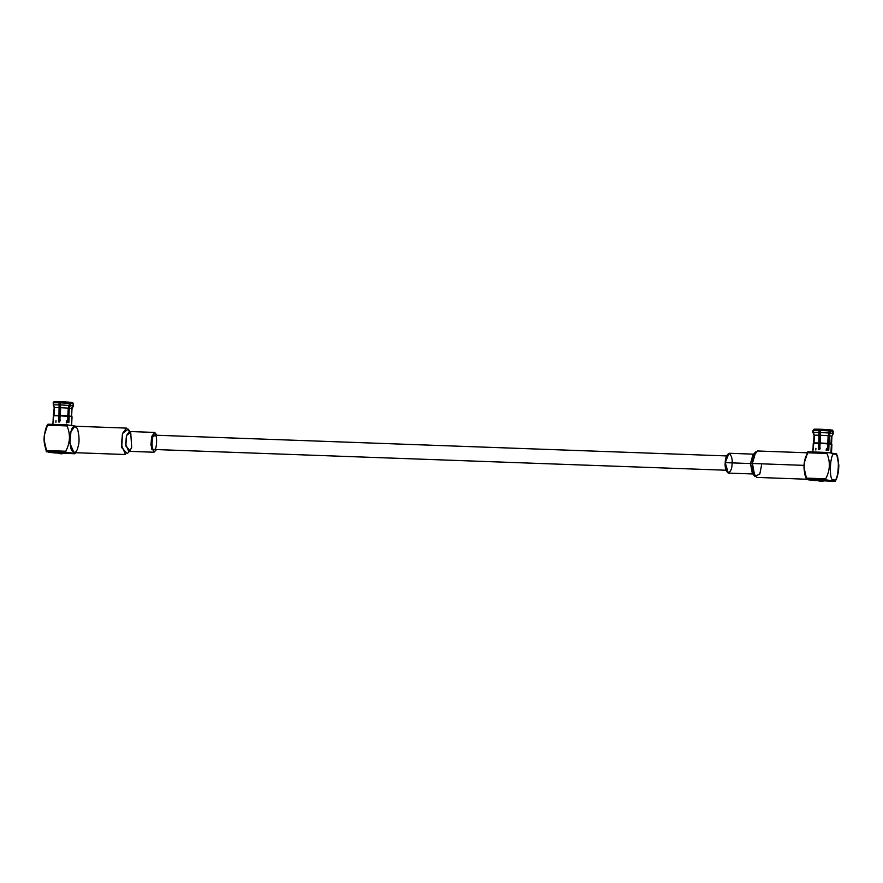 <?xml version="1.0" encoding="UTF-8"?>
<svg xmlns="http://www.w3.org/2000/svg" width="883" height="883" viewBox="0 0 883 883"><rect width="100%" height="100%" fill="white"/><g stroke="black" fill="none" stroke-linecap="round" stroke-linejoin="round"><path stroke-width="1.32" d="M53.377 415.827L54.227 407.659L53.377 415.827L54.36 415.584M53.123 402.825L54.062 401.666L55.188 401.71L54.095 401.644L53.168 402.803L53.962 407.041L53.168 402.803L54.647 401.831M69.304 408.2L71.457 408.443L72.825 405.794L70.287 405.518L69.304 408.2L68.918 415.959L71.589 416.368L68.918 415.959L69.304 408.2L70.287 405.518L72.825 405.794L71.457 408.443L69.304 408.2M831.918 444.403L828.839 443.52L828.784 450.12L827.702 450.032L827.757 443.432L820.02 443.421L827.757 443.432L828.144 435.683L820.583 435.253L819.711 449.579L818.398 449.524L818.883 442.957L813.53 443.354L818.883 442.957L819.269 435.209L814.38 435.187L813.221 449.502L813.254 443.421L812.989 449.546L813.53 443.354L818.707 443.365L818.398 449.524L819.711 449.579L820.02 443.421L828.011 443.873L827.702 450.032L828.784 450.12L829.225 435.772L828.839 443.52L830.98 443.763L831.378 436.014L829.225 435.772L830.208 433.089L832.746 433.365L832.857 431.268L832.746 433.365L830.208 433.089L830.318 430.992L832.857 431.268L832.095 430.032L833.442 431.478L830.318 430.992L829.81 429.789L832.636 430.22L829.104 429.778L830.318 430.992L829.225 435.772L831.896 436.191L830.98 443.763L831.918 444.403L831.609 450.551M832.746 433.365L833.342 433.564L832.746 433.365M819.612 449.635L819.7 448.045L819.049 448.023L818.971 449.613L819.049 448.023L820.362 448.067L819.7 448.045L819.612 449.635M726.003 470.231L153.973 449.48C150.894 451.566 151.876 432.195 154.702 435.187L726.521 455.926M154.702 435.187C151.876 432.195 150.894 451.566 153.973 449.48C156.81 452.482 157.792 433.111 154.702 435.187M819.821 429.315L820.704 429.337L819.821 429.315M819.093 447.228L819.821 447.262L819.093 447.228M826.731 448.432L827.812 448.52L826.731 448.432M814.148 435.231L813.718 443.012L814.667 435.407M813.883 434.602L813.033 430.407L814.016 429.215L815.108 429.27L814.016 429.215L813.088 430.374L813.883 434.602M819.976 429.833L819.049 448.023L819.976 429.833M814.38 435.187L819.269 435.209L818.949 432.438L813.21 432.416L814.38 435.187L813.21 432.416L818.949 432.438L819.049 430.352L813.32 430.33L813.21 432.416L813.32 430.33L819.049 430.352L819.424 429.193L814.247 429.171L813.32 430.33L814.247 429.171L819.81 429.248L819.049 430.352L818.883 442.957L813.994 442.935L814.38 435.187M820.583 435.253L828.144 435.683L829.126 432.99L820.263 432.493L820.583 435.253L820.263 432.493L829.126 432.99L829.236 430.904L820.362 430.396L820.263 432.493L820.362 430.396L829.236 430.904L828.729 429.69L820.737 429.237L820.362 430.396L820.737 429.237L828.729 429.69L829.126 432.99L828.144 435.683L827.757 443.432L820.197 443.001L820.583 435.253M827.724 450.12L828.508 434.701L827.724 450.12M824.391 479.326L820.715 481.378M813.364 479.635L820.892 481.39L828.199 480.385M833.342 433.564L832.227 435.595M826.289 448.906L826.201 450.573M815.815 449.977L815.903 448.288M829.104 429.778L828.729 430.33M833.718 479.568C838.684 484.833 840.417 450.783 834.987 454.447C830.009 449.182 828.287 483.233 833.718 479.568C828.287 483.233 830.009 449.182 834.987 454.447C840.417 450.783 838.684 484.833 833.718 479.568L833.309 480.738L834.832 481.312L833.309 480.738L833.718 479.568M830.307 480.628L811.223 479.933L830.307 480.628M810.594 479.767L811.223 479.933M831.378 444.215L830.925 453.111L831.378 444.215M836.62 453.696L838.85 465.297L838.541 470.683C837.68 475.827 836.565 479.337 835.23 481.202L825.826 480.981L834.832 481.312M836.223 453.829L827.393 452.471L826.963 453.487C830.528 462.162 830.097 470.606 825.682 478.818L826.002 479.944L833.309 480.738L826.002 479.944L825.682 478.818C830.097 470.606 830.528 462.162 826.963 453.487L807.658 452.78C803.243 461.003 802.824 469.447 806.378 478.111L825.682 478.818L806.378 478.111L806.698 479.248L826.002 479.944L806.698 479.248L804.071 467.78L804.38 462.394L807.658 452.78L826.963 453.487L827.393 452.471L836.223 453.829L836.543 454.966M808.221 479.822L816.245 480.639L806.3 479.381L804.071 467.78M838.42 471.566L838.331 472.118M808.088 451.765L827.393 452.471L808.088 451.765L807.658 452.78L807.702 451.875L804.59 460.959M805.55 456.853L803.971 465.363L805.55 456.853M807.183 452.791L757.493 450.992L753.685 455.882L752.415 463.487L752.978 471.732L756.543 477.405L806.234 479.215M752.415 463.487L803.971 465.363L752.415 463.487L755.738 451.886L752.967 454.855L750.473 463.553L752.294 473.233L754.844 476.39L752.415 463.487L750.473 463.553L752.415 463.487M804.888 475.043L803.971 465.363M761.621 464.911L759.799 474.039L754.844 476.39M725.219 462.637L728.298 473.078L753.563 473.994L750.473 463.553L754.281 454.182L729.027 453.266L725.219 462.637L750.473 463.553L725.219 462.637C725.252 457.935 726.577 454.811 729.159 453.277C731.565 455.584 732.548 459.061 732.117 463.707C732.073 468.409 730.76 471.533 728.166 473.067C725.76 470.76 724.777 467.284 725.219 462.637M59.901 401.743L60.784 401.765L59.901 401.743M59.172 419.668L59.901 419.69L59.172 419.668M60.099 419.69L59.779 420.474L60.441 420.496L59.779 420.474L60.099 419.69M66.81 420.86L67.881 420.948L66.81 420.86M59.128 420.451L59.779 420.474L59.128 420.451L59.051 422.041L60.044 402.262L59.128 420.451M54.073 415.363L58.962 415.385L59.349 407.637L54.459 407.615L54.073 415.363L54.459 407.615L59.349 407.637L59.029 404.878L53.289 404.844L54.459 407.615L53.289 404.844L59.029 404.878L59.128 402.78L53.399 402.758L53.289 404.844L53.399 402.758L59.128 402.78L59.503 401.622L54.327 401.599L53.399 402.758L54.327 401.599L59.889 401.677L59.128 402.78L58.962 415.385L54.073 415.363M60.276 415.429L67.836 415.86L68.223 408.112L60.662 407.681L60.276 415.429L60.662 407.681L68.223 408.112L69.205 405.429L60.342 404.922L60.662 407.681L60.342 404.922L69.205 405.429L69.316 403.332L60.441 402.836L60.342 404.922L60.441 402.836L69.316 403.332L68.808 402.129L60.817 401.666L60.441 402.836L60.817 401.666L68.808 402.129L69.316 403.332L67.836 415.86L60.276 415.429M67.803 422.549L68.587 407.129L67.803 422.549M71.589 425.705L72.042 416.798L68.918 415.959L68.863 422.549L67.781 422.46L67.836 415.86L60.099 415.849L59.779 422.008L58.466 421.953L58.962 415.385L53.609 415.783L53.068 421.975L53.609 415.783L58.786 415.805L58.466 421.953L59.779 422.008L60.099 415.849L68.09 416.301L67.781 422.46L68.863 422.549L69.172 416.39L71.589 416.368M73.421 406.003L72.825 405.794L73.421 406.003L72.825 405.794L73.421 406.003L72.307 408.023M73.521 403.906L70.397 403.432L70.287 405.518L70.397 403.432L73.521 403.906M72.715 402.648L69.889 402.218L70.397 403.432L69.889 402.218L72.715 402.648M69.183 402.218L69.889 402.218L68.808 402.758M58.421 452.206L60.784 453.807L58.421 452.206M71.998 416.831L71.689 422.99M66.368 421.346L66.28 423.001M55.894 422.416L55.982 420.716M51.324 452.085L55.287 452.758L51.324 452.085M66.368 453.321L70.386 453.056L57.296 452.162L51.302 452.361L57.296 452.162L70.386 453.056L66.368 453.321M50.673 452.195L51.302 452.361M48.3 452.251L56.324 453.067L46.777 451.677L44.15 440.22L44.459 434.833L47.77 424.304C46.424 426.191 45.32 429.701 44.459 434.833M44.194 441.743L46.38 451.809L66.082 452.383L46.777 451.677L46.457 450.551L65.761 451.246L46.457 450.551C42.892 442.041 43.311 433.597 47.737 425.22L67.042 425.915L47.737 425.22L48.168 424.204L67.472 424.9L48.168 424.204M74.912 453.741L65.905 453.409L74.912 453.741L66.082 452.383L65.761 451.246C70.187 442.869 70.607 434.425 67.042 425.915L67.472 424.9L76.313 426.279L67.472 424.9L67.042 425.915C70.607 434.425 70.187 442.869 65.761 451.246L66.082 452.383L73.388 453.167L73.797 451.997L73.388 453.167L74.912 453.741L75.817 452.714M77.914 447.251C76.655 452.725 74.47 453.674 71.357 450.087C69.426 442.372 69.293 436.224 70.949 431.632C72.196 426.147 74.382 425.198 77.505 428.785C79.426 436.5 79.569 442.648 77.914 447.251M126.468 428.1L74.912 426.224L70.949 431.632L69.867 443.123L73.951 452.648L125.507 454.513L121.424 444.999L122.505 433.498L126.468 428.1L129.404 431.511L126.468 435.562L130.706 432.273L131.688 447.273L130.044 450.661L125.872 446.114L126.468 435.562L125.662 444.182L128.719 451.323L153.984 452.239L150.916 445.098L151.721 436.478L154.702 432.427L156.997 435.264L151.721 436.478L151.622 449.215L156.479 449.579L153.984 452.239M130.706 432.273L128.156 429.116L122.505 433.498L121.711 447.571L127.262 453.619L130.044 450.661M53.112 402.836L54.194 407.692L53.797 415.44M831.532 443.895L831.51 453.277M832.669 430.176L833.386 433.531L831.929 436.169L831.543 443.906M812.813 452.328L814.115 435.253L812.934 432.504L813.033 430.407L813.983 429.237M71.622 416.334L72.009 408.586L73.466 405.97L72.748 402.615M68.278 452.813L61.159 453.829L53.444 452.063M53.333 415.849L52.892 424.756M154.702 432.427L129.437 431.511"/></g></svg>
